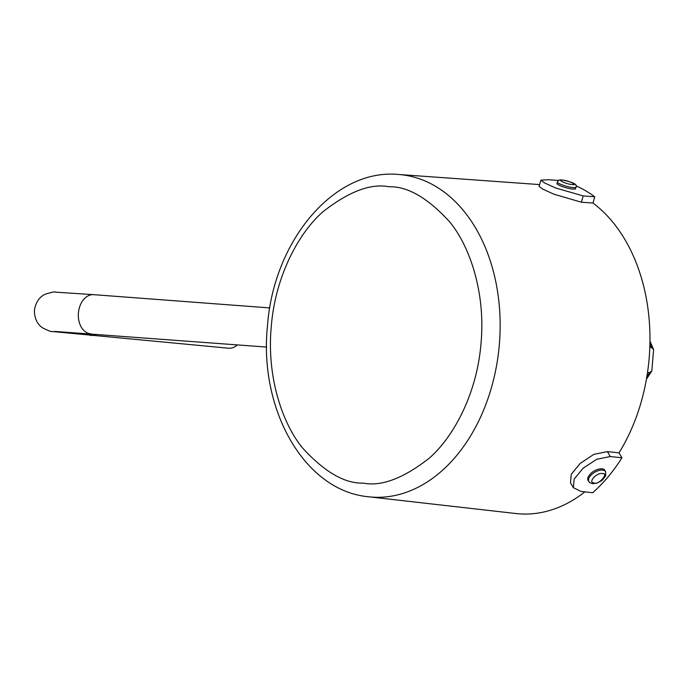 <?xml version="1.0" encoding="UTF-8"?>
<svg xmlns="http://www.w3.org/2000/svg" width="688" height="688" viewBox="0 0 688 688"><rect width="100%" height="100%" fill="white"/><g stroke="black" fill="none" stroke-linecap="round" stroke-linejoin="round"><path stroke-width="1.03" d="M539.607 184.59L398.481 174.468A161.869 114.449 95.3 0 1 399.556 174.554A161.869 114.449 95.3 0 1 499.35 344.37A161.869 114.449 95.3 0 1 370.884 497.011A161.869 114.449 95.3 0 1 368.613 496.779L515.914 513.532A164.948 116.625 -84.7 0 0 584.886 491.868M619.011 452.859L621.926 457.778A171.493 121.26 -84.7 0 1 592.712 492.711L581.085 491.456L573.353 487.663L570.455 482.761L571.281 474.221L580.242 463.351L593.847 454.364L607.384 451.612L619.011 452.859A164.948 116.625 -84.7 0 0 649.154 358.216A164.948 116.625 -84.7 0 0 592.996 203.046L581.403 202.212L553.926 194.205L542.961 189.217L539.108 186.405L540.845 180.153L548.62 179.731L558.785 180.462M605.629 471.805L604.58 469.878A9.821 4.971 149.4 0 0 601.983 468.829A9.821 4.971 149.4 0 0 590.837 473.43L588.636 476.062A9.821 4.971 149.4 0 0 588.197 480.594L588.988 481.66A9.684 4.902 -30.6 0 1 592.119 474.127A9.684 4.902 -30.6 0 1 602.585 470.059A9.684 4.902 -30.6 0 1 602.645 470.059A9.684 4.902 -30.6 0 1 605.629 471.805L605.664 475.838L602.103 480.396L596.986 483.148L592.824 483.664C590.373 483.071 589.091 482.4 588.988 481.66M556.927 183.412A9.821 1.711 15.5 0 0 558.303 184.823L560.901 186.044A9.821 1.711 15.5 0 0 572.855 189.097L575.331 189.045L576.114 187.162A9.684 1.694 -164.5 0 1 573.164 187.592A9.684 1.694 -164.5 0 1 573.104 187.592A9.684 1.694 -164.5 0 1 562.75 185.106A9.684 1.694 -164.5 0 1 557.461 181.985L556.927 183.412M93.886 294.679A19.634 13.889 94.3 0 0 93.714 294.67L55.582 292.151C55.367 291.506 52.021 292.151 45.554 294.086C39.491 296.769 35.776 302.135 34.4 310.193C34.409 318.363 37.178 324.28 42.716 327.935C48.762 330.928 51.953 332.123 52.271 331.513L228.571 348.214A19.634 13.88 -84.7 0 0 237.446 344.877M646.815 376.921A26.178 18.516 -84.7 0 0 649.334 372.707L647.503 372.535M649.807 347.294L651.459 347.449L653.6 349.581L649.954 341.076M651.459 347.449A26.178 18.516 -84.7 0 0 649.919 343.424M621.926 457.778L610.29 456.531L607.384 451.612M573.353 487.663L574.162 479.08L583.123 468.218L596.745 459.266L610.29 456.531M592.996 203.046L594.742 196.759A171.493 121.26 -84.7 0 0 576.054 185.872M581.403 202.212L583.149 195.917L555.646 187.979L544.681 183.008L540.845 180.153M583.149 195.917L594.742 196.759M594.243 483.002C587.251 482.838 596.797 472.303 602.181 473.568L602.224 473.576C609.482 472.501 598.775 485.221 594.286 483.01L594.243 483.002M572.029 184.522C565.854 184.109 556.059 179.258 562.741 180.144L562.793 180.153C567.093 179.946 579.614 185.837 572.072 184.522L572.029 184.522M646.419 379.226L651.803 370.995L649.334 372.707M653.6 349.581L651.803 370.995M389.313 186.749C407.709 186.336 427.773 197.981 449.513 221.674C469.973 246.27 485.745 293.251 480.998 343.346C477.076 393.51 453.452 437.336 429.054 458.337C403.546 478.237 381.754 486.528 363.685 483.191L362.963 483.131C344.568 483.544 324.504 471.899 302.763 448.206C282.304 423.61 266.531 376.628 271.278 326.533C275.2 276.361 298.824 232.544 323.222 211.543C348.73 191.642 370.514 183.352 388.591 186.689L389.313 186.749M269.808 307.923L93.714 294.67A19.634 13.889 94.3 0 0 78.415 312.971A19.634 13.889 94.3 0 0 90.601 333.818A19.634 13.889 94.3 0 0 90.764 333.835A19.634 13.889 94.3 0 0 90.936 333.843M90.3 335.4A19.634 13.88 -84.7 0 0 96.071 334.23M576.114 187.162C577.628 184.074 572.029 182.028 562.354 180.032C559.886 179.525 558.252 180.179 557.461 181.985M398.481 174.468C333.585 168.293 273.463 241.574 267.494 325.802C258.671 409.119 304.199 490.948 368.613 496.779M266.634 347.07L54.653 331.418"/></g></svg>
